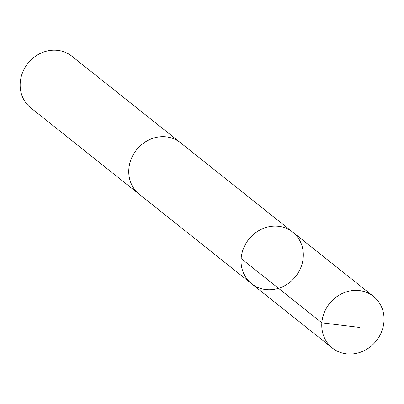 <?xml version="1.0" encoding="UTF-8"?>
<svg xmlns="http://www.w3.org/2000/svg" width="404" height="404" viewBox="0 0 404 404"><rect width="100%" height="100%" fill="white"/><g stroke="black" fill="none" stroke-linecap="round" stroke-linejoin="round"><path stroke-width="0.61" d="M139.85 194.728A33.002 29.911 -51.5 0 1 139.329 194.324A32.992 29.901 -51.5 0 1 134.184 153.146A32.992 29.901 -51.5 0 1 180.442 142.703L292.733 232.128A32.997 29.906 128.5 0 0 246.465 242.572A32.997 29.906 128.5 0 0 251.621 283.749A32.997 29.906 128.5 0 0 295.571 276.568A32.997 29.906 128.5 0 0 292.733 232.128A32.997 29.906 128.5 0 0 246.465 242.572A32.997 29.906 128.5 0 0 251.621 283.749L332.341 348.041A33.002 29.911 -51.5 0 1 327.184 306.858A33.002 29.911 -51.5 0 1 373.458 296.41A33.002 29.911 -51.5 0 1 378.614 337.598A33.002 29.911 -51.5 0 1 332.341 348.041M251.621 283.749L139.335 194.319A33.002 29.911 -51.5 0 1 136.491 149.879A33.002 29.911 -51.5 0 1 180.447 142.698A33.002 29.911 -51.5 0 1 180.957 143.112M139.329 194.324L30.724 107.828A33.002 29.911 -51.5 0 1 27.886 63.383A33.002 29.911 -51.5 0 1 71.841 56.201L180.447 142.698M241.127 258.54L321.847 322.826L359.454 327.447M292.733 232.128L373.458 296.41"/></g></svg>
